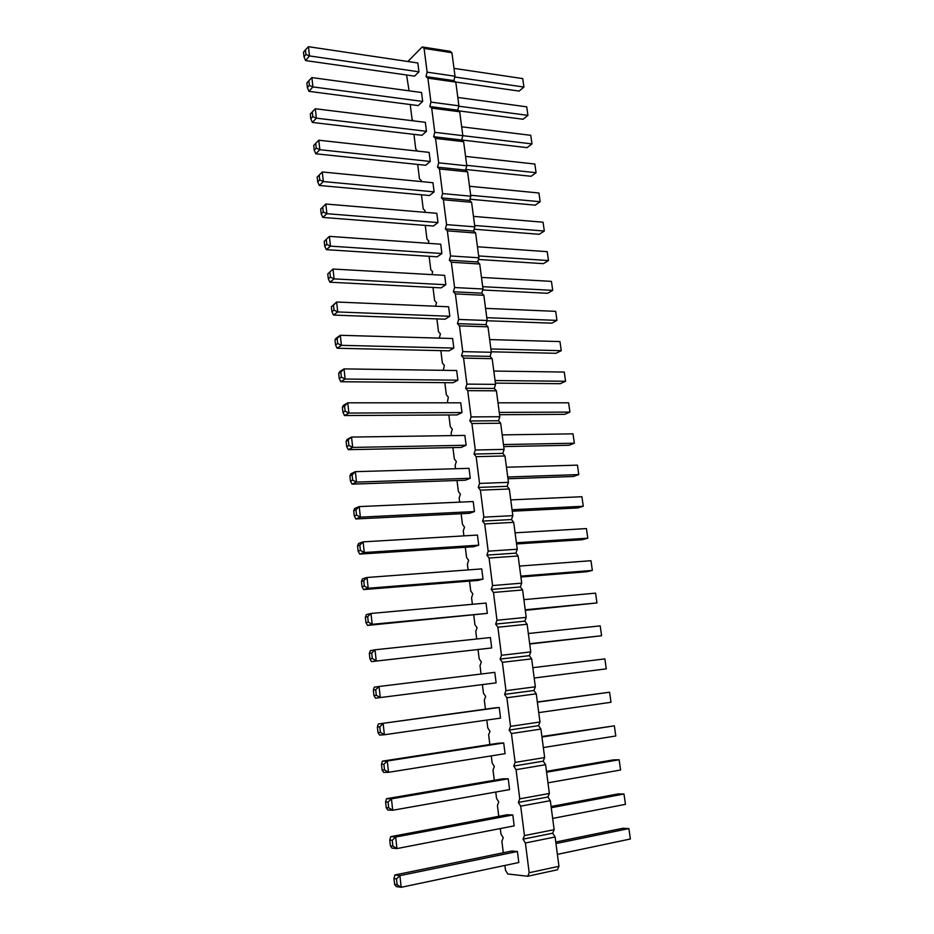 <?xml version="1.0" encoding="UTF-8"?>
<svg xmlns="http://www.w3.org/2000/svg" width="934" height="934" viewBox="0 0 934 934"><rect width="100%" height="100%" fill="white"/><g stroke="black" fill="none" stroke-linecap="round" stroke-linejoin="round"><path stroke-width="1.4" d="M529.181 872.73L558.952 866.285L557.481 869.764L527.745 876.244L529.181 872.73L525.398 842.993L523.028 839.164L524.453 835.591L520.693 806.147L518.347 802.434L519.759 798.827L516.047 769.663L513.723 766.078L515.124 762.413L511.435 733.54L509.147 730.061L510.524 726.348L506.882 697.756L504.605 694.394L505.971 690.646L502.364 662.323L500.11 659.077L501.465 655.271L497.88 627.228L495.662 624.087L496.993 620.246L493.456 592.46L491.249 589.436L492.568 585.548L489.066 558.03L486.883 555.111L488.19 551.188L484.711 523.927L482.551 521.102L483.847 517.144L480.403 490.14L478.266 487.42L479.551 483.415L476.142 456.668L474.017 454.052L475.289 450.013L471.915 423.511L469.814 420.989L471.075 416.914L467.724 390.657L465.646 388.24L466.895 384.119L463.579 358.107L461.513 355.784L462.75 351.628L459.458 325.861L457.427 323.631L458.641 319.44L455.383 293.895L453.375 291.77L454.578 287.544L451.356 262.232L449.347 260.189L450.55 255.939L447.351 230.861L445.366 228.9L446.557 224.615L443.381 199.759L441.42 197.891L442.599 193.572L439.459 168.949L437.521 167.163L438.676 162.82L435.559 138.407L433.645 136.703L434.789 132.324L431.706 108.134L429.803 106.523L430.936 102.11L427.877 78.129L425.997 76.6L427.118 72.163L424.083 48.393L422.215 46.945L407.854 61.492M504.885 865.444L505.469 870.149L507.746 873.979L527.745 876.244M558.952 866.285L555.1 836.981L525.398 842.993M555.1 836.981L552.683 833.221L554.142 829.684L550.324 800.671L547.931 797.017L549.367 793.445L545.596 764.701L543.214 761.175L544.65 757.556L540.903 729.08L538.556 725.671L539.969 722.005L536.268 693.81L533.944 690.495L535.345 686.794L531.668 658.867L529.368 655.668L530.757 651.909L527.115 624.251L524.838 621.157L526.204 617.362L522.608 589.961L520.343 586.972L521.709 583.143L518.136 555.987L515.907 553.115L517.249 549.239L513.712 522.339L511.493 519.561L512.824 515.65L509.322 488.996L507.127 486.322L508.446 482.364L504.979 455.967L502.807 453.387L504.115 449.394L500.671 423.242L498.522 420.755L499.818 416.727L496.409 390.809L494.284 388.427L495.557 384.364L492.171 358.679L490.07 356.379L491.331 352.281L487.992 326.83L485.902 324.635L487.151 320.502L483.835 295.284L481.769 293.171L483.006 289.003L479.726 264.007L477.683 261.987L478.909 257.784L475.639 233.021L473.62 231.083L474.834 226.845L471.6 202.304L469.604 200.448L470.806 196.187L467.595 171.856L465.611 170.093L466.802 165.797L463.626 141.676L461.665 139.995L462.844 135.675L459.691 111.765L457.742 110.165L458.909 105.822L455.792 82.122L453.866 80.604L455.021 76.226L451.928 52.724L450.013 51.288L422.215 46.945M406.559 75L409.092 90.82M410.236 104.55L412.104 119.552L413.599 120.871M413.949 134.368L415.77 149.066L417.51 151.098M417.685 164.442L419.471 178.838L421.327 180.601L421.071 181.558M421.456 194.786L423.207 208.866L425.075 210.71L424.655 212.298M425.262 225.398L426.978 239.162L428.869 241.1L428.262 243.319M429.115 256.29L430.784 269.728L432.687 271.747L431.893 274.619M432.991 287.45L434.614 300.561L436.54 302.674L435.536 306.224M436.902 318.903L438.49 331.675L440.428 333.87L439.295 338.12M440.848 350.635L442.389 363.069L444.351 365.357L443.3 370.319M444.829 382.66L446.335 394.743L448.308 397.113L447.339 402.823M448.845 414.976L450.305 426.71L452.301 429.173L451.11 433.131L451.414 435.618M452.908 447.596L454.321 458.956L456.341 461.513L455.127 465.436L455.535 468.728M457.006 480.508L458.372 491.506L460.404 494.156L459.178 498.044L459.691 502.142M461.139 513.735L462.458 524.348L464.513 527.103L463.276 530.956L463.883 535.871M465.307 547.266L466.58 557.493L468.658 560.342L467.409 564.159L468.121 569.915M469.51 581.111L470.736 590.942L472.837 593.896L471.577 597.678L472.394 604.286M473.772 615.273L474.939 624.706L477.052 627.765L475.78 631.501L476.714 638.996M478.056 649.76L479.177 658.785L481.314 661.949L480.029 665.65L481.068 674.021M482.388 684.599L483.462 693.191L485.622 696.46L484.314 700.115L485.447 709.151M486.801 720.067L487.781 727.913L489.953 731.299L488.645 734.895L489.848 744.538M491.261 755.886L492.136 762.973L494.343 766.452L493.012 770.025L494.284 780.264M495.756 792.055L496.538 798.36L498.768 801.956L497.425 805.47L498.779 816.339M500.297 828.575L500.986 834.085L503.228 837.798L501.873 841.265L503.309 852.765M340.805 381.737L453.048 382.73L457.893 380.173L345.136 379.041L340.805 381.737L339.229 378.515L341.389 377.161L345.136 379.041L344.016 368.895L339.696 371.65L338.68 373.46L339.229 378.515M341.389 377.161L340.828 372.082L344.016 368.895L456.668 370.518L457.893 380.173M344.518 415.548L457.088 414.929L461.98 412.571L348.896 413.062L344.518 415.548L342.941 412.384L345.113 411.135L348.896 413.062L347.763 402.823L343.397 405.368L342.381 407.282L342.941 412.384M345.113 411.135L344.553 406.021L347.763 402.823L460.754 402.823L461.98 412.571M346.117 441.432L351.546 437.077L464.863 435.419L466.113 445.261L352.678 447.421L348.254 449.674L346.677 446.58L346.117 441.432L347.133 439.4L351.546 437.077L352.678 447.421L348.884 445.448L346.677 446.58M348.254 449.674L461.174 447.433L466.113 445.261M360.407 550.406L359.823 545.082L363.104 541.872L477.449 535.065L478.733 545.187L364.272 552.519L359.707 554.096L358.131 551.2L357.559 545.9L358.551 543.506L363.104 541.872L364.272 552.519L360.407 550.406L358.131 551.2M359.707 554.096L473.631 546.729L478.733 545.187M353.706 510.735L355.959 509.812L359.205 506.602L473.211 501.546L474.484 511.563L360.372 517.144L355.854 518.954L354.278 515.988L353.706 510.735L354.698 508.47L359.205 506.602L360.372 517.144L356.531 515.078L354.278 515.988M355.854 518.954L469.44 513.315L474.484 511.563M352.69 480.099L352.118 474.881L355.352 471.67L469.02 468.331L470.281 478.266L356.508 482.107L352.036 484.151L350.46 481.115L349.888 475.92L350.904 473.772L355.352 471.67L356.508 482.107L352.69 480.099L350.46 481.115M352.036 484.151L465.284 480.216L470.281 478.266M327.776 273.895L333.006 269.039L444.654 275.343L445.833 284.742L334.092 278.892L329.889 282.208L328.313 278.811L327.776 273.895L333.006 269.039L334.092 278.892L330.402 277.141L328.313 278.811M329.889 282.208L441.14 287.87L445.833 284.742M333.496 315.073L445.074 319.206L449.814 316.264L337.734 311.956L333.496 315.073L331.92 311.722L334.033 310.158L337.734 311.956L336.637 302.009L331.372 306.772L331.92 311.722M334.033 310.158L333.485 305.184L336.637 302.009L448.624 306.784L449.814 316.264M337.688 343.502L337.139 338.482L340.315 335.294L452.628 338.505L453.831 348.078L341.424 345.335L337.139 348.242L335.551 344.961L335.002 339.953L336.042 338.26L340.315 335.294L341.424 345.335L337.688 343.502L335.551 344.961M337.139 348.242L449.044 350.822L453.831 348.078M322.79 217.412L433.376 226.028L437.988 222.549L326.9 213.699L322.79 217.412L321.203 213.886L323.257 212.03L326.9 213.699L325.826 204.021L320.677 209.064L321.203 213.886M323.257 212.03L322.72 207.185L325.826 204.021L436.82 213.314L437.988 222.549M324.215 241.334L329.398 236.372L440.72 244.194L441.887 253.511L330.473 246.144L326.328 249.658L324.74 246.191L324.215 241.334L329.398 236.372L330.473 246.144L326.807 244.428L324.74 246.191M326.328 249.658L437.24 256.815L441.887 253.511M511.844 851.014L517.413 851.493L518.802 862.514L401.211 887.3L396.168 886.553L394.615 884.358L393.973 878.544L394.895 874.971L511.844 851.014M507.29 814.74L512.801 814.962L514.179 825.878L396.938 848.574L391.941 848.107L390.389 845.83L389.758 840.075L390.692 836.654L507.29 814.74M386.536 798.71L502.772 778.816L508.236 778.793L509.59 789.604L392.712 810.245L387.773 810.047L386.221 807.688L388.672 807.782L392.712 810.245L391.451 798.827L386.536 798.71L385.59 802.002L386.221 807.688M498.312 743.231L503.706 742.974L505.06 753.68L388.521 772.313L383.641 772.383L382.088 769.943L381.469 764.304L382.415 761.152L498.312 743.231M367.529 625.418L487.338 613.369L372.199 624.321L367.529 625.418L365.965 622.674L368.288 622.114L372.199 624.321L370.996 613.463L366.35 614.63L365.369 617.257L365.965 622.674M368.288 622.114L367.692 616.685L370.996 613.463L486.042 603.06L487.338 613.369M369.327 653.473L371.685 653.029L375.001 649.795L490.397 637.537L491.704 647.951L371.498 661.611L369.934 658.937L369.327 653.473L370.296 650.718L375.001 649.795L376.215 660.77L372.281 658.505L369.934 658.937M371.498 661.611L491.704 647.951M493.888 707.984L499.223 707.493L500.566 718.094L384.376 734.754L379.554 735.081L377.99 732.571L377.383 726.991L378.34 723.967L493.888 707.984M376.32 695.27L375.713 689.724L379.052 686.49L494.786 672.352L496.117 682.859L375.503 698.165L373.939 695.573L376.32 695.27L380.278 697.57L379.052 686.49L374.3 687.155L373.331 690.051L373.939 695.573M361.446 581.403L363.735 580.714L367.027 577.492L481.722 568.899L483.018 579.115L368.218 588.245L363.595 589.576L362.03 586.762L361.446 581.403L362.427 578.893L367.027 577.492L368.218 588.245L364.33 586.085L362.03 586.762M363.595 589.576L477.869 580.446L483.018 579.115M305.955 54.452L309.493 55.935L308.477 46.7L417.825 62.987L418.946 71.813L309.493 55.935L305.581 60.57L304.005 56.776L303.503 52.176L305.441 49.841L305.955 54.452L304.005 56.776M305.581 60.57L414.556 76.133L418.946 71.813M309.352 85.391L312.913 86.909L311.886 77.58L421.561 92.524L422.682 101.432L312.913 86.909L308.967 91.357L307.379 87.621L306.877 82.974L308.839 80.733L309.352 85.391L307.379 87.621M308.967 91.357L418.245 105.589L422.682 101.432M316.241 148.121L319.837 149.709L318.798 140.217L429.126 152.382L430.27 161.454L319.837 149.709L315.809 153.806L314.233 150.176L313.707 145.435L315.715 143.369L316.241 148.121L314.233 150.176M315.809 153.806L425.741 165.283L430.27 161.454M312.773 116.61L316.357 118.163L315.318 108.753L425.32 122.319L426.464 131.309L316.357 118.163L312.376 122.436L310.788 118.758L310.275 114.065L312.26 111.905L312.773 116.61L310.788 118.758M312.376 122.436L421.981 135.302L426.464 131.309M319.732 179.923L319.206 175.137L322.3 171.973L432.956 182.714L434.112 191.867L323.351 181.558L319.288 185.457L317.7 181.885L317.175 177.11L322.3 171.973L323.351 181.558L319.732 179.923L317.7 181.885M319.288 185.457L429.535 195.521L434.112 191.867M552.683 833.221L523.028 839.164M554.142 829.684L524.453 835.591M550.324 800.671L520.693 806.147M547.931 797.017L518.347 802.434M549.367 793.445L519.759 798.827M545.596 764.701L516.047 769.663M543.214 761.175L513.723 766.078M544.65 757.556L515.124 762.413M540.903 729.08L511.435 733.54M538.556 725.671L509.147 730.061M539.969 722.005L510.524 726.348M536.268 693.81L506.882 697.756M533.944 690.495L504.605 694.394M535.345 686.794L505.971 690.646M531.668 658.867L502.364 662.323M529.368 655.668L500.11 659.077M530.757 651.909L501.465 655.271M527.115 624.251L497.88 627.228M524.838 621.157L495.662 624.087M526.204 617.362L496.993 620.246M522.608 589.961L493.456 592.46M520.343 586.972L491.249 589.436M521.709 583.143L492.568 585.548M518.136 555.987L489.066 558.03M515.907 553.115L486.883 555.111M517.249 549.239L488.19 551.188M513.712 522.339L484.711 523.927M511.493 519.561L482.551 521.102M512.824 515.65L483.847 517.144M509.322 488.996L480.403 490.14M507.127 486.322L478.266 487.42M508.446 482.364L479.551 483.415M504.979 455.967L476.142 456.668M502.807 453.387L474.017 454.052M504.115 449.394L475.289 450.013M500.671 423.242L471.915 423.511M498.522 420.755L469.814 420.989M499.818 416.727L471.075 416.914M496.409 390.809L467.724 390.657M494.284 388.427L465.646 388.24M495.557 384.364L466.895 384.119M492.171 358.679L463.579 358.107M490.07 356.379L461.513 355.784M491.331 352.281L462.75 351.628M487.992 326.83L459.458 325.861M485.902 324.635L457.427 323.631M487.151 320.502L458.641 319.44M483.835 295.284L455.383 293.895M481.769 293.171L453.375 291.77M483.006 289.003L454.578 287.544M479.726 264.007L451.356 262.232M477.683 261.987L449.347 260.189M478.909 257.784L450.55 255.939M475.639 233.021L447.351 230.861M473.62 231.083L445.366 228.9M474.834 226.845L446.557 224.615M471.6 202.304L443.381 199.759M469.604 200.448L441.42 197.891M470.806 196.187L442.599 193.572M467.595 171.856L439.459 168.949M465.611 170.093L437.521 167.163M466.802 165.797L438.676 162.82M463.626 141.676L435.559 138.407M461.676 126.802L530.757 135.325L531.983 143.906L527.091 147.642L433.645 136.703M530.757 135.325L531.983 143.906L434.789 132.324M459.691 111.765L431.706 108.134M457.742 110.165L429.803 106.523M458.909 105.822L430.936 102.11M455.792 82.122L427.877 78.129M453.866 80.604L425.997 76.6M455.021 76.226L427.118 72.163M451.928 52.724L424.083 48.393M493.806 371.055L564.276 372.059L565.572 381.259L560.307 383.687L495.394 383.115M564.276 372.059L565.572 381.259L495.055 380.547M497.985 402.823L568.619 402.823L569.938 412.092L564.626 414.346L499.55 414.708M568.619 402.823L569.938 412.092L499.246 412.408M503.741 446.58L568.981 445.273L574.34 443.206L573.021 433.843L502.2 434.882M573.021 433.843L574.34 443.206L503.473 444.549M515.089 532.824L586.424 528.574L587.79 538.194L582.267 539.7L516.549 543.95M586.424 528.574L587.79 538.194L516.397 542.771M512.241 511.202L577.796 507.944L583.26 506.251L581.917 496.725L510.758 499.877M581.917 496.725L583.26 506.251L512.054 509.731M506.462 467.233L577.446 465.144L578.788 474.589L573.371 476.48L507.968 478.745M577.446 465.144L578.788 474.589L507.746 476.994M482.715 289.984L547.581 293.288L552.706 290.346L551.434 281.379L481.489 277.421M551.434 281.379L552.706 290.346L482.703 286.68M485.552 308.36L555.672 311.349L556.956 320.385L551.784 323.164L487.081 320.759M555.672 311.349L556.956 320.385L486.789 317.688M489.661 339.567L559.956 341.575L561.241 350.694L556.034 353.297L491.272 351.803M559.956 341.575L561.241 350.694L490.899 348.977M473.456 216.384L543.063 222.21L544.312 231.025L539.28 234.282L474.157 229.215M543.063 222.21L544.312 231.025L474.647 225.468M478.418 259.465L543.413 263.657L548.491 260.551L547.231 251.666L477.449 246.774M547.231 251.666L548.491 260.551L478.663 255.939M555.963 843.565L628.886 828.575L622.885 828.271L555.765 842.024M630.368 839.001L628.886 828.575L630.368 839.001L557.388 854.376M551.247 807.712L623.994 794.005L618.051 793.935L551.095 806.509M625.453 804.337L623.994 794.005L625.453 804.337L552.659 818.429M546.577 772.208L619.149 759.762L620.596 770.001L547.978 782.832M620.596 770.001L619.149 759.762L613.264 759.902L546.46 771.344M541.953 737.043L614.35 725.835L541.883 736.494M615.786 735.98L614.35 725.835L615.786 735.98L543.331 747.562M523.881 599.64L595.565 593.148L596.954 602.932L525.282 610.357M595.565 593.148L596.954 602.932L525.212 609.762M529.718 644.028L601.589 635.75L600.2 625.873L528.329 633.509M600.2 625.873L601.589 635.75L529.671 643.724M537.365 702.205L609.587 692.211L537.342 701.971M611.011 702.263L609.587 692.211L611.011 702.263L538.743 712.619M532.835 667.693L604.87 658.89L606.283 668.849L534.19 678.014M520.903 577.002L586.774 571.736L592.343 570.417L590.977 560.715L519.456 566.074M590.977 560.715L592.343 570.417L520.787 576.115M453.982 68.369L522.736 78.596L523.927 87.049L519.129 91.088L455.664 82.017M522.736 78.596L523.927 87.049L454.811 77.02M457.812 97.451L526.729 106.838L527.932 115.361L523.087 119.248L458.571 110.842M526.729 106.838L527.932 115.361L458.804 106.207M465.564 156.398L534.832 164.034L536.058 172.697L531.119 176.281L465.786 169.463M534.832 164.034L536.058 172.697L466.743 165.33M469.498 186.263L538.93 192.999L540.167 201.732L535.182 205.165L469.954 199.211M538.93 192.999L540.167 201.732L470.678 195.264M517.413 851.493L399.915 875.637L401.211 887.3L397.125 884.72L394.615 884.358M397.125 884.72L396.483 878.894L399.915 875.637L394.895 874.971M512.801 814.962L395.666 837.039L396.938 848.574L392.875 846.052L390.389 845.83M392.875 846.052L392.245 840.285L395.666 837.039L390.692 836.654M508.236 778.793L391.451 798.827L388.042 802.072L388.672 807.782M503.706 742.974L387.271 761L388.521 772.313L384.516 769.896L382.088 769.943M384.516 769.896L383.897 764.245L387.271 761L382.415 761.152M499.223 707.493L378.34 723.967M377.383 726.991L379.776 726.804L383.138 723.558L384.376 734.754L380.395 732.396L377.99 732.571M606.283 668.849L604.87 658.89M340.828 372.082L338.68 373.46M344.553 406.021L342.381 407.282M348.324 440.276L348.884 445.448M359.823 545.082L357.559 545.9M355.959 509.812L356.531 515.078M352.118 474.881L349.888 475.92M329.865 272.214L330.402 277.141M333.485 305.184L331.372 306.772M337.139 338.482L335.002 339.953M322.72 207.185L320.677 209.064M326.281 239.548L326.807 244.428M396.483 878.894L393.973 878.544M392.245 840.285L389.758 840.075M388.042 802.072L385.59 802.002M383.897 764.245L381.469 764.304M367.692 616.685L365.369 617.257M371.685 653.029L372.281 658.505M379.776 726.804L380.395 732.396M375.713 689.724L373.331 690.051M363.735 580.714L364.33 586.085M308.477 46.7L305.441 49.841M311.886 77.58L308.839 80.733M318.798 140.217L315.715 143.369M315.318 108.753L312.26 111.905M319.206 175.137L317.175 177.11"/></g></svg>
